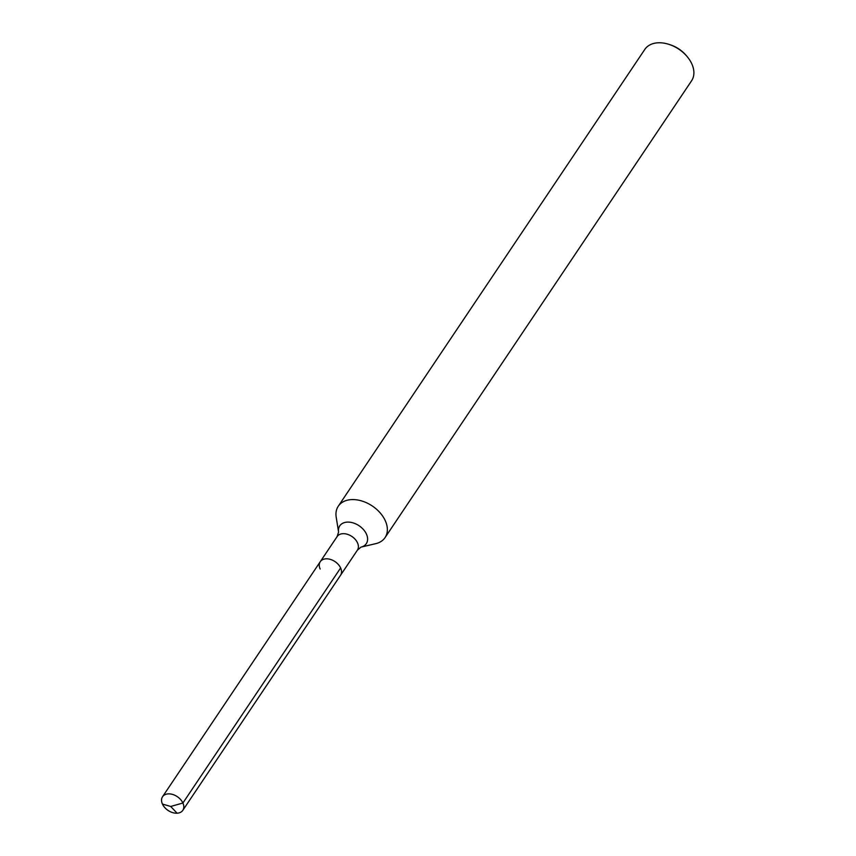 <?xml version="1.0" encoding="UTF-8"?>
<svg xmlns="http://www.w3.org/2000/svg" width="856" height="856" viewBox="0 0 856 856"><rect width="100%" height="100%" fill="white"/><g stroke="black" fill="none" stroke-linecap="round" stroke-linejoin="round"><path stroke-width="1.28" d="M351.495 499.604A28.162 19.142 -146.1 0 0 338.27 506.217A28.162 19.142 -146.1 0 0 336.194 517.142L338.58 532.068A15.975 10.861 -146.1 0 1 347.258 522.117A15.975 10.861 -146.1 0 1 365.876 532.978A15.975 10.861 -146.1 0 1 361.007 547.112L375.72 543.667A28.162 19.142 -146.1 0 0 385.05 537.6A28.162 19.142 -146.1 0 0 380.032 512.733A28.162 19.142 -146.1 0 0 351.495 499.604M385.05 537.6L691.584 80.796A28.162 19.142 -146.1 0 0 686.908 56.314A28.162 19.142 -146.1 0 0 669.242 44.459A28.162 19.142 -146.1 0 0 658.039 42.8A28.162 19.142 -146.1 0 0 644.814 49.402L338.27 506.217M338.58 532.058L337.136 536.552A12.209 8.293 -146.1 0 1 342.871 533.684A12.209 8.293 -146.1 0 1 355.229 539.376A12.209 8.293 -146.1 0 1 357.401 550.151L340.528 575.296A12.209 8.293 -146.1 0 0 338.355 564.521A12.209 8.293 -146.1 0 0 325.986 558.829A12.209 8.293 -146.1 0 0 320.262 561.697A12.209 8.293 -146.1 0 0 320.165 569.026M686.908 56.314L685.945 55.191A24.407 16.585 -146.1 0 0 670.644 44.929L669.242 44.459M168.268 793.876A12.209 8.293 -146.1 0 0 162.533 796.733A12.209 8.293 -146.1 0 0 164.716 807.508A12.209 8.293 -146.1 0 0 177.074 813.2A12.209 8.293 -146.1 0 0 182.81 810.332A12.209 8.293 -146.1 0 0 180.627 799.558A12.209 8.293 -146.1 0 0 168.268 793.876M182.906 803.003L170.708 806.47L177.074 813.2L170.708 806.47L162.437 804.073A12.209 8.293 -146.1 0 0 172.548 812.59A12.209 8.293 -146.1 0 0 182.81 810.332A12.209 8.293 -146.1 0 0 182.906 803.003L340.624 567.967A12.209 8.293 -146.1 0 1 340.528 575.296A12.209 8.293 -146.1 0 0 338.355 564.521A12.209 8.293 -146.1 0 0 325.986 558.829A12.209 8.293 -146.1 0 0 320.262 561.697L162.533 796.733M357.401 550.151L361.007 547.112M337.136 536.552L320.262 561.697M340.528 575.296L182.81 810.332L340.528 575.296"/></g></svg>
